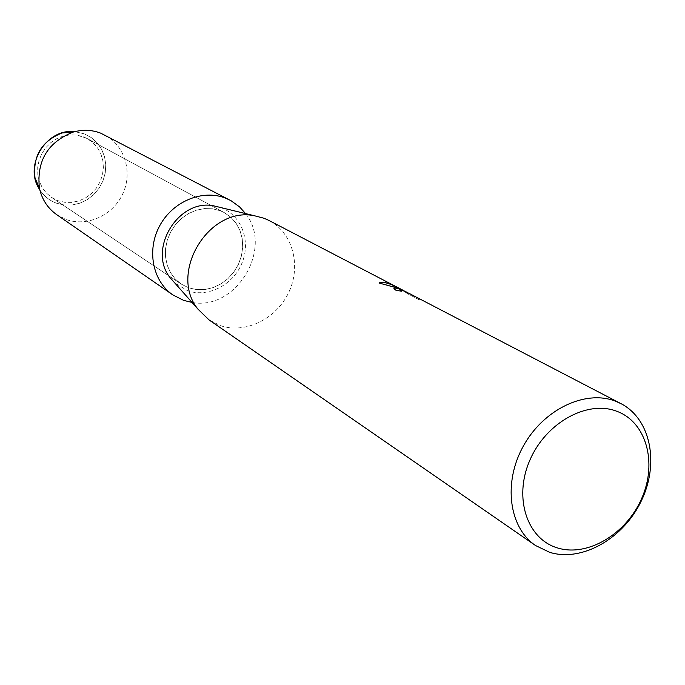 <?xml version="1.0" encoding="UTF-8"?>
<svg xmlns="http://www.w3.org/2000/svg" width="685" height="685" viewBox="0 0 685 685"><rect width="100%" height="100%" fill="white"/><g stroke="black" fill="none" stroke-linecap="round" stroke-linejoin="round"><path stroke-width="0.51" stroke-dasharray="3.42 2.57" d="M83.501 136.846L87.021 138.464L92.732 142.454L97.407 147.652L100.832 153.808L102.853 160.632L103.401 167.816L102.433 175.035L100.019 181.962L96.251 188.272L91.31 193.692L85.419 197.974L78.843 200.919L71.865 202.392L64.818 202.315L58.028 200.688L51.521 197.391L46.366 193.042L42.247 187.63L39.353 181.379L37.812 174.572L37.709 167.491L39.045 160.453L41.759 153.774L45.749 147.755L50.818 142.651L56.752 138.695L63.277 136.058L70.11 134.851L76.951 135.116L87.021 138.464L92.732 142.454L97.407 147.652L100.832 153.808L102.853 160.632L103.401 167.816L102.433 175.035L100.019 181.962L96.251 188.272L91.31 193.692L85.419 197.974L78.843 200.919L71.865 202.392L64.818 202.315L58.028 200.688L51.521 197.391L46.366 193.042L42.247 187.63L39.353 181.379L37.812 174.572L37.709 167.491L39.045 160.453L41.759 153.774L45.749 147.755L50.818 142.651L56.752 138.695L63.277 136.058L70.11 134.851L76.951 135.116L83.501 136.846M84.195 133.806L91.156 137.505L97.047 142.737L101.577 149.236L104.531 156.677L105.781 164.683L105.259 172.86L103.007 180.814L99.128 188.152L93.828 194.514L87.346 199.6L79.999 203.145L72.156 204.986L64.193 205.003L56.504 203.205C49.491 200.585 43.908 196.098 39.773 189.728C43.908 196.098 49.491 200.585 56.504 203.205L64.193 205.003L72.156 204.986L79.999 203.145L87.346 199.6L93.828 194.514L99.128 188.152L103.007 180.814L105.259 172.86L105.781 164.683L104.531 156.677L101.577 149.236L97.047 142.737L91.156 137.505L84.195 133.806L74.759 131.657L84.195 133.806M220.142 210.697L224.226 212.573L230.828 217.239L236.179 223.37L240.041 230.665L242.25 238.8L242.713 247.388L241.403 256.053L238.406 264.393L233.85 272.031L227.934 278.641L220.93 283.907L213.146 287.597L204.943 289.532L196.672 289.618L188.735 287.837L181.165 284.052L175.197 278.975L170.471 272.587L167.2 265.163L165.547 257.021L165.573 248.527L167.303 240.041L170.659 231.958L175.488 224.629L181.576 218.387L188.649 213.497L196.389 210.192L204.455 208.591L212.487 208.771L220.142 210.697L224.226 212.573L230.828 217.239L236.179 223.37L240.041 230.665L242.25 238.8L242.713 247.388L241.403 256.053L238.406 264.393L233.85 272.031L227.934 278.641L220.93 283.907L213.146 287.597L204.943 289.532L196.672 289.618L188.735 287.837L181.165 284.052L175.197 278.975L170.471 272.587L167.2 265.163L165.547 257.021L165.573 248.527L167.303 240.041L170.659 231.958L175.488 224.629L181.576 218.387L188.649 213.497L196.389 210.192L204.455 208.591L212.487 208.771L220.142 210.697M268.931 220.442C292.666 232.66 301.468 265.48 288.882 292.118C276.586 318.893 245.384 334.331 220.185 325.538L209.011 319.895M220.185 207.409L221.315 207.82C241.642 215.407 251.078 241.274 241.976 263.074C233.174 284.986 207.915 297.975 187.57 290.697L174.709 282.888M403.91 290.714L410.349 294.233L401.093 289.421L408.508 294.148L420.051 300.167L418.252 298.275L409.108 293.385M393.969 288.471L395.887 290.38L401.042 291.108M400.271 290.294C401.247 289.995 404.176 291.074 409.056 293.514L418.201 298.403L419.999 300.295L408.508 294.148M379.225 283.068L392.753 286.356L406.607 292.144M406.573 292.23L405.16 291.493M408.457 294.276L401.042 289.55L410.289 294.362L399.903 288.745M104.702 134.971C124.756 145.288 132.847 172.183 122.838 193.675C113.085 215.278 87.26 227.197 66.111 219.491L56.701 214.653M245.555 213.583C273.7 248.45 236 311.016 192.023 302.427M87.021 138.464L224.226 212.573L87.021 138.464M401.496 289.575L405.717 291.776M405.777 291.81L409.056 293.514M51.521 197.391L181.165 284.052L51.521 197.391"/><path stroke-width="1.03" d="M535.482 545.491C509.015 527.604 502.953 482.951 523.152 446.432C543.051 409.767 584.699 389.585 614.847 400.939L620.952 403.628C650.836 419.049 659.518 463.599 641.254 501.043C623.359 538.633 581.959 562.317 549.687 552.341L535.482 545.491L209.011 319.895L197.931 309.098C168.382 273.229 208.685 206.322 254.212 215.689L264.11 218.275L268.931 220.442L403.91 290.714M620.952 403.628L409.108 293.385L403.234 290.731L400.28 290.329L401.521 291.219L395.947 290.252L394.021 288.787C393.721 287.623 395.767 287.734 400.151 289.13L406.625 292.101L398.781 288.411L379.139 283.051C380.629 281.689 384.379 282.023 390.399 284.044L399.963 288.625M616.389 411.12C646.263 421.755 657.566 462.469 641.828 498.132C626.518 533.949 587.593 557.35 557.479 547.923C527.142 539.044 513.442 498.072 529.676 460.645C545.457 423.073 586.771 399.937 616.389 411.12M401.042 291.108L400.271 290.294M405.16 291.493C398.798 288.496 395.065 287.494 393.969 288.471M401.496 289.575L393.618 285.551C386.169 282.4 381.374 281.578 379.225 283.068M174.709 282.888L170.205 277.802C147.215 249.871 178.143 198.539 213.583 205.808L220.185 207.409M62.095 132.967C41.674 141.084 32.649 156.077 35.012 177.929L39.773 189.728C23.11 166.121 46.101 127.958 74.759 131.657L62.095 132.967L73.192 132.077C82.645 129.431 91.799 129.782 100.635 133.13L231.247 200.851L239.613 206.939L245.555 213.583M192.023 302.427L183.623 300.373L172.851 294.91C152.601 281.15 146.444 250.042 159.708 225.767C172.748 201.373 202.409 189.069 225.288 198.051L229.937 200.148M172.851 294.91L56.701 214.653C47.676 208.24 41.913 199.403 39.413 188.144C36.493 160.915 47.753 142.223 73.192 132.077M170.205 277.802L197.931 309.098M213.583 205.808L254.212 215.689M35.012 177.929L39.413 188.144"/></g></svg>
